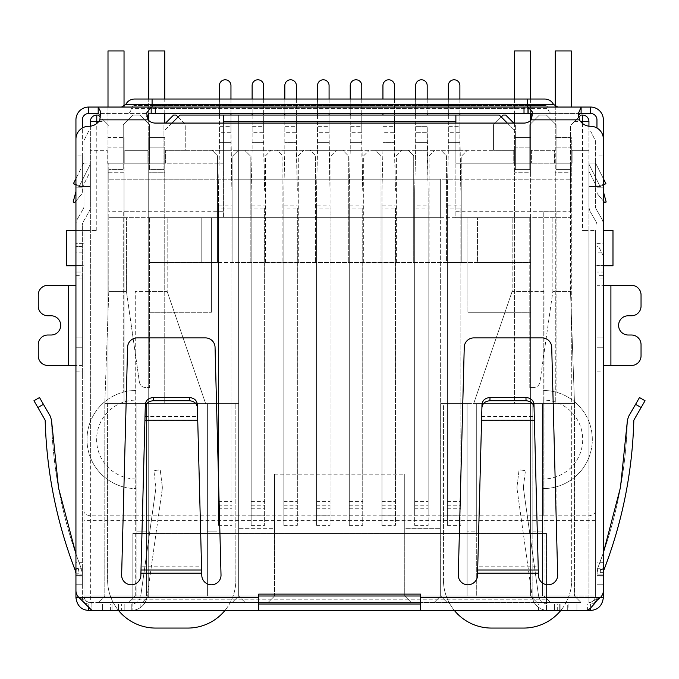 <?xml version="1.0" encoding="UTF-8"?>
<svg xmlns="http://www.w3.org/2000/svg" width="679" height="679" viewBox="0 0 679 679"><rect width="100%" height="100%" fill="white"/><g stroke="black" fill="none" stroke-linecap="round" stroke-linejoin="round"><path stroke-width="0.51" stroke-dasharray="3.4 2.55" d="M178.059 116.983L185.757 124.681L185.757 150.331L212.043 150.331L217.492 155.78L217.492 262.552L232.889 262.552L232.889 155.78L238.337 150.331L212.043 150.331L217.492 155.78L217.492 262.552L148.718 262.552L148.718 596.001L142.31 602.417L580.927 602.417L98.387 602.417L232.243 602.417L128.84 602.417L142.31 602.417L148.718 596.001L142.31 602.417L148.718 596.001L238.66 596.001L238.66 115.065L440.654 115.065L238.66 115.065L238.66 596.001L232.243 602.417L238.66 596.001L238.66 528.669L274.571 528.669L274.571 596.001L146.477 596.001L238.66 596.001L245.068 602.417L238.66 596.001L238.66 403.623L238.66 528.669L274.571 528.669L274.571 474.163L404.743 474.163L404.743 596.001L411.151 602.417L404.743 596.001L404.743 528.669L440.654 528.669L440.654 403.623L440.654 596.001L440.654 217.662L211.407 217.662L211.407 312.247L211.407 217.662L148.718 217.662L148.718 312.247L211.407 312.247L148.718 312.247L148.718 596.001L148.718 291.41L148.718 596.001L530.588 596.001L536.996 602.417L550.465 602.417L536.996 602.417L530.588 596.001L536.996 602.417L530.588 596.001L530.588 262.552L461.813 262.552L461.813 155.78L467.262 150.331L440.968 150.331L446.426 155.78L446.426 262.552L461.813 262.552L461.813 179.188L108.801 179.188L108.801 169.572L123.23 169.572L123.23 124.681L132.846 115.065L139.908 115.065L149.524 124.681L149.524 169.572L163.953 169.572L163.953 131.089L179.986 115.065L499.328 115.065L515.361 131.089L515.361 169.572L529.781 169.572L529.781 124.681L539.406 115.065L546.459 115.065L556.076 124.681L556.076 169.572L570.504 169.572L570.504 179.188L108.801 179.188L108.801 169.572L123.23 169.572L123.23 163.155L124.834 163.155L107.197 163.155L108.801 163.155L108.801 211.254L223.425 211.254L223.425 217.662L223.425 123.077M250.203 262.552L232.889 262.552L232.889 155.78L238.337 150.331L244.746 150.331L250.203 155.78L250.203 262.552L446.426 262.552L446.426 155.78L440.968 150.331L408.266 150.331L413.715 155.78L413.715 262.552L413.715 155.78L408.266 150.331L375.563 150.331L381.012 155.78L381.012 262.552L381.012 155.78L375.563 150.331L342.861 150.331L348.31 155.78L348.31 262.552L348.31 155.78L342.861 150.331L310.159 150.331L315.608 155.78L315.608 262.552L315.608 155.78L310.159 150.331L277.456 150.331L282.905 155.78L282.905 262.552L282.905 155.78L277.456 150.331L244.746 150.331L250.203 155.78L250.203 262.552M477.524 262.552L530.588 262.552L530.588 217.662L477.524 217.662L477.524 262.552L148.718 262.552L148.718 217.662L477.524 217.662L477.524 262.552M429.111 262.552L429.111 155.78L434.56 150.331L429.111 155.78L429.111 262.552M396.409 262.552L396.409 155.78L401.858 150.331L396.409 155.78L396.409 262.552M363.698 262.552L363.698 155.78L369.155 150.331L363.698 155.78L363.698 262.552M330.996 262.552L330.996 155.78L336.445 150.331L330.996 155.78L330.996 262.552M298.293 262.552L298.293 155.78L303.742 150.331L298.293 155.78L298.293 262.552M265.591 262.552L265.591 155.78L271.04 150.331L265.591 155.78L265.591 262.552M588.939 126.184L588.939 230.487L582.531 230.487L595.356 230.487L588.939 230.487L588.939 121.473A6.417 6.417 0 0 0 582.531 115.065L580.927 115.065L570.504 125.479L578.72 117.272M603.368 265.752L595.356 265.752L603.368 265.752L603.368 243.311L595.356 243.311L595.356 230.487L595.356 596.001L595.356 230.487L595.356 265.752L595.356 243.311L603.368 243.311L603.368 265.752L612.984 265.752L612.984 230.487L603.368 230.487M98.778 121.473L104.795 121.473L108.801 125.479L98.387 115.065L96.783 115.065A6.417 6.417 0 0 0 90.366 121.473L90.366 150.331L107.197 150.331L107.197 163.155L107.197 150.331L90.366 150.331L90.366 230.487L96.783 230.487L83.958 230.487L90.366 230.487L90.366 126.184M75.938 265.752L83.958 265.752L75.938 265.752L75.938 243.311L83.958 243.311L83.958 230.487L83.958 596.001L83.958 230.487L66.321 230.487L66.321 265.752L75.938 265.752L75.938 243.311L83.958 243.311L83.958 265.752L83.958 230.487L75.938 230.487M223.425 115.065L223.425 163.155L108.801 163.155L108.801 217.662L223.425 217.662L108.801 217.662L126.438 217.662L108.801 217.662L108.801 211.254M455.881 123.077L455.881 217.662L570.504 217.662L570.504 125.479L570.504 163.155L572.108 163.155L554.471 163.155L556.076 163.155L556.076 124.681L546.459 115.065L539.406 115.065L529.781 124.681L529.781 163.155L570.504 163.155L455.881 163.155L455.881 115.065M171.965 123.077L163.953 131.089L163.953 169.572L149.524 169.572L149.524 124.681L139.908 115.065L132.846 115.065L123.23 124.681L123.23 169.572L108.801 169.572L108.801 163.155L108.801 169.572L123.23 169.572L123.23 124.681L132.846 115.065L139.908 115.065L149.524 124.681L139.908 115.065L132.846 115.065L123.23 124.681L123.23 163.155L108.801 163.155L149.524 163.155L149.524 169.572L163.953 169.572L163.953 124.681L163.953 163.155L149.524 163.155L149.524 124.681L149.524 169.572L163.953 169.572L163.953 163.155L165.557 163.155L147.92 163.155L147.92 150.331L147.92 163.155L223.425 163.155L223.425 211.254M149.524 217.662L167.161 217.662L149.524 217.662L149.524 291.41L167.161 291.41L167.161 217.662L167.161 291.41L205.635 403.623L104.795 403.623L205.635 403.623L167.161 291.41L149.524 291.41L149.524 387.59L149.524 217.662M104.795 121.473L100.254 116.932M258.699 596.001L83.958 596.001A6.417 6.417 0 0 0 90.366 602.417L258.699 602.417M420.615 602.417L90.366 602.417L90.366 230.487L90.366 457.391A49.058 49.058 0 0 1 123.23 392.182L123.23 211.254L136.055 211.254L136.055 515.845L543.251 515.845L543.251 211.254L556.076 211.254L556.076 392.182A49.058 49.058 0 0 1 588.939 457.391L588.939 230.487L588.939 596.001L420.615 596.001M529.781 217.662L512.153 217.662L529.781 217.662L529.781 291.41L512.153 291.41L512.153 217.662L512.153 291.41L529.781 291.41L529.781 217.662M455.881 211.254L570.504 211.254L570.504 291.41L570.504 217.662L455.881 217.662L455.881 163.155L531.385 163.155L513.757 163.155L513.757 150.331L165.557 150.331L185.757 150.331L185.757 124.681L176.133 115.065L173.569 115.065L165.557 123.077M126.438 291.41L126.438 217.662L126.438 291.41L139.39 382.09C140.163 385.477 142.284 387.31 145.739 387.59L149.524 387.59L145.739 387.59C142.284 387.31 140.163 385.477 139.39 382.09L126.438 291.41L108.801 291.41L126.438 291.41M108.801 291.41L108.801 217.662L108.801 291.41L104.795 403.623L108.801 291.41M588.939 602.417A6.417 6.417 0 0 0 595.356 596.001L588.939 596.001L595.356 596.001A6.417 6.417 0 0 1 588.939 602.417L588.939 596.001L588.939 602.417A6.417 6.417 0 0 0 595.356 596.001M552.867 217.662L552.867 291.41L570.504 291.41L552.867 291.41L539.915 382.09C539.143 385.477 537.03 387.31 533.567 387.59C537.03 387.31 539.143 385.477 539.915 382.09L552.867 291.41L552.867 217.662M588.939 150.331L572.108 150.331L572.108 163.155L572.108 150.331L588.939 150.331M570.504 211.254L570.504 163.155L570.504 179.188L461.813 179.188L461.813 155.78L467.262 150.331L493.557 150.331L493.557 124.681L501.246 116.983M440.654 179.188L440.654 403.623L467.101 403.623L467.101 596.001L532.828 596.001L467.101 596.001L467.101 403.623L440.654 403.623L440.654 596.001L434.237 602.417L440.654 596.001L467.101 596.001L467.101 403.623L476.717 403.623L476.717 596.001L476.717 403.623L532.828 403.623L467.101 403.623L467.101 531.878L476.717 531.878L476.717 403.623L476.717 596.001L476.717 531.878L467.101 531.878L467.101 596.001L440.654 596.001L530.588 596.001L530.588 217.662L440.654 217.662L440.654 179.188L238.66 179.188L440.654 179.188M274.571 474.163L274.571 596.001L268.154 602.417L274.571 596.001L440.654 596.001L447.062 602.417L440.654 596.001L440.654 528.669L404.743 528.669L404.743 474.163M507.34 123.077L515.361 131.089L515.361 169.572L529.781 169.572L529.781 163.155L529.781 169.572L515.361 169.572L529.781 169.572L529.781 124.681L529.781 163.155L515.361 163.155L515.361 169.572L515.361 124.681L515.361 163.155L513.757 163.155L513.757 150.331L493.557 150.331L493.557 124.681L503.173 115.065L505.736 115.065L513.757 123.077M147.92 150.331L124.834 150.331L124.834 163.155L124.834 150.331L147.92 150.331M136.055 515.845L123.23 515.845L123.23 486.885A49.058 49.058 0 0 0 136.055 488.591A49.058 49.058 0 0 1 86.997 439.534A49.058 49.058 0 0 1 136.055 390.476A49.058 49.058 0 0 0 123.23 392.182L123.23 211.254L136.055 211.254L136.055 515.845L90.366 515.845C86.301 515.072 84.162 513.604 83.958 511.448M542.453 596.001L574.51 596.001L532.828 596.001L542.453 596.001L542.453 403.623L532.828 403.623L532.828 596.001L532.828 403.623L574.51 403.623L574.51 596.001L574.51 403.623L570.504 291.41L574.51 403.623L473.679 403.623L574.51 403.623L542.453 403.623L542.453 596.001L542.453 531.878L532.828 531.878L532.828 596.001L532.828 403.623L532.828 531.878L542.453 531.878L542.453 596.001M580.927 602.417L574.51 596.001L580.927 602.417M544.049 596.001L550.465 602.417L544.049 596.001L544.049 291.41L544.049 596.001M128.84 602.417L135.257 596.001L128.84 602.417M146.477 596.001L104.795 596.001L146.477 596.001L146.477 403.623L207.392 403.623L207.392 596.001L207.392 403.623L146.477 403.623L146.477 596.001M98.387 602.417L104.795 596.001L104.795 403.623L104.795 596.001L98.387 602.417M123.23 515.845L123.23 486.885A49.058 49.058 0 0 1 90.366 457.391L90.366 602.417A6.417 6.417 0 0 1 83.958 596.001L588.939 596.001L588.939 457.391A49.058 49.058 0 0 1 556.076 486.885L556.076 515.845L588.939 515.845C593.005 515.072 595.144 513.604 595.356 511.448M554.471 163.155L554.471 150.331L531.385 150.331L531.385 163.155L531.385 150.331L554.471 150.331L554.471 163.155M539.406 115.065L529.781 124.681L539.406 115.065L546.459 115.065L556.076 124.681L546.459 115.065L539.406 115.065M556.076 124.681L556.076 169.572L570.504 169.572L570.504 163.155L556.076 163.155L556.076 169.572L570.504 169.572L556.076 169.572L556.076 124.681M467.907 217.662L467.907 312.247L530.588 312.247L467.907 312.247L467.907 217.662M217.017 403.623L238.66 403.623L217.017 403.623L217.017 596.001L217.017 403.623L217.017 596.001L217.017 403.623L207.392 403.623L217.017 403.623M274.571 486.987L404.743 486.987M165.557 163.155L165.557 150.331L165.557 163.155M135.257 596.001L135.257 291.41L135.257 596.001M529.781 387.59L529.781 291.41L529.781 387.59L533.567 387.59L529.781 387.59M512.153 291.41L473.679 403.623L512.153 291.41M556.076 211.254L556.076 392.182A49.058 49.058 0 0 0 543.251 390.476L543.251 211.254L556.076 211.254M543.251 400.101L543.251 390.476A49.058 49.058 0 0 1 592.309 439.534A49.058 49.058 0 0 1 543.251 488.591L543.251 400.101A39.433 39.433 0 0 1 582.692 439.534A39.433 39.433 0 0 1 543.251 478.975M543.251 515.845L543.251 488.591A49.058 49.058 0 0 0 556.076 486.885L556.076 515.845L543.251 515.845L556.076 515.845M544.049 291.41L530.588 291.41L544.049 291.41M148.718 291.41L135.257 291.41L148.718 291.41M201.782 262.552L201.782 217.662L201.782 262.552M207.392 596.001L207.392 403.623L207.392 596.001M104.795 403.623L146.477 403.623L104.795 403.623M146.477 403.623L146.477 531.878L146.477 403.623M136.861 403.623L136.861 596.001L136.861 403.623L136.861 531.878L146.477 531.878L136.861 531.878L136.861 596.001L136.861 403.623M207.392 531.878L217.017 531.878L207.392 531.878M136.055 478.975A39.433 39.433 0 0 1 96.622 439.534A39.433 39.433 0 0 1 136.055 400.101M542.453 403.623L542.453 531.878L542.453 403.623M460.854 208.105L460.854 525.393L460.854 208.105L447.385 208.105L447.385 525.393L447.385 190.409L447.385 515.777L447.385 205.134L460.854 205.134M447.385 205.134L447.385 208.105M448.344 150.331L447.385 190.409L448.344 150.331L459.887 150.331L460.854 190.409L459.887 132.694L448.344 132.694L448.344 150.331L448.344 142.318L459.887 142.318L448.344 142.318L448.344 85.562A5.771 5.771 0 0 1 454.115 79.791A5.771 5.771 0 0 1 459.887 85.562L459.887 150.331L448.344 150.331M448.344 115.065L448.344 126.286L459.887 126.286L459.887 132.694L448.344 132.694L448.344 126.286L459.887 126.286L459.887 115.065M448.344 99.032L448.344 113.461M459.887 113.461L459.887 99.032M428.143 205.134L428.143 208.105L414.682 208.105L414.682 525.393L414.682 190.409L414.682 515.777L414.682 205.134L428.143 205.134L428.143 515.777L428.143 190.409L428.143 525.393L428.143 208.105M414.682 205.134L414.682 208.105M415.641 115.065L415.641 150.331L414.682 190.409L415.641 150.331L427.184 150.331L428.143 190.409L427.184 126.286L427.184 142.318L415.641 142.318L427.184 142.318L427.184 150.331L415.641 150.331L415.641 132.694L427.184 132.694L415.641 132.694L415.641 85.562A5.771 5.771 0 0 1 421.413 79.791A5.771 5.771 0 0 1 427.184 85.562L427.184 115.065M415.641 99.032L415.641 113.461M427.184 113.461L427.184 99.032M395.441 208.105L395.441 525.393L395.441 208.105L381.98 208.105L381.98 525.393L381.98 190.409L381.98 515.777L381.98 205.134L395.441 205.134M381.98 205.134L381.98 208.105M382.939 150.331L381.98 190.409L382.939 150.331L394.482 150.331L395.441 190.409L394.482 132.694L382.939 132.694L382.939 150.331L382.939 142.318L394.482 142.318L382.939 142.318L382.939 85.562A5.771 5.771 0 0 1 388.711 79.791A5.771 5.771 0 0 1 394.482 85.562L394.482 150.331L382.939 150.331M382.939 115.065L382.939 126.286L394.482 126.286L394.482 132.694L382.939 132.694L382.939 126.286L394.482 126.286L394.482 115.065M382.939 99.032L382.939 113.461M394.482 113.461L394.482 99.032M362.739 208.105L362.739 525.393L362.739 208.105L349.269 208.105L349.269 525.393L349.269 190.409L349.269 515.777L349.269 205.134L362.739 205.134M349.269 205.134L349.269 208.105M350.237 150.331L349.269 190.409L350.237 150.331L361.78 150.331L362.739 190.409L361.78 132.694L350.237 132.694L350.237 150.331L350.237 142.318L361.78 142.318L350.237 142.318L350.237 85.562A5.771 5.771 0 0 1 356.008 79.791A5.771 5.771 0 0 1 361.78 85.562L361.78 150.331L350.237 150.331M350.237 115.065L350.237 126.286L361.78 126.286L361.78 132.694L350.237 132.694L350.237 126.286L361.78 126.286L361.78 115.065M350.237 99.032L350.237 113.461M361.78 113.461L361.78 99.032M330.036 208.105L330.036 525.393L330.036 208.105L316.567 208.105L316.567 525.393L316.567 190.409L316.567 515.777L316.567 205.134L330.036 205.134M316.567 205.134L316.567 208.105M317.534 150.331L316.567 190.409L317.534 150.331L329.077 150.331L330.036 190.409L329.077 132.694L317.534 132.694L317.534 150.331L317.534 142.318L329.077 142.318L317.534 142.318L317.534 85.562A5.771 5.771 0 0 1 323.306 79.791A5.771 5.771 0 0 1 329.077 85.562L329.077 150.331L317.534 150.331M317.534 115.065L317.534 126.286L329.077 126.286L329.077 132.694L317.534 132.694L317.534 126.286L329.077 126.286L329.077 115.065M317.534 99.032L317.534 113.461M329.077 113.461L329.077 99.032M231.921 208.105L231.921 525.393L231.921 208.105L218.46 208.105L218.46 525.393L218.46 190.409L218.46 515.777L218.46 205.134L231.921 205.134M218.46 205.134L218.46 208.105M219.419 150.331L218.46 190.409L219.419 150.331L230.962 150.331L231.921 190.409L230.962 132.694L219.419 132.694L219.419 150.331L219.419 142.318L230.962 142.318L219.419 142.318L219.419 85.562A5.771 5.771 0 0 1 225.19 79.791A5.771 5.771 0 0 1 230.962 85.562L230.962 150.331L219.419 150.331M219.419 115.065L219.419 126.286L230.962 126.286L230.962 132.694L219.419 132.694L219.419 126.286L230.962 126.286L230.962 115.065M219.419 99.032L219.419 113.461M230.962 113.461L230.962 99.032M264.632 208.105L264.632 525.393L264.632 208.105L251.162 208.105L251.162 525.393L251.162 190.409L251.162 515.777L251.162 205.134L264.632 205.134M251.162 205.134L251.162 208.105M252.121 150.331L251.162 190.409L252.121 150.331L263.664 150.331L264.632 190.409L263.664 132.694L252.121 132.694L252.121 150.331L252.121 142.318L263.664 142.318L252.121 142.318L252.121 85.562A5.771 5.771 0 0 1 257.893 79.791A5.771 5.771 0 0 1 263.664 85.562L263.664 150.331L252.121 150.331M252.121 115.065L252.121 126.286L263.664 126.286L263.664 132.694L252.121 132.694L252.121 126.286L263.664 126.286L263.664 115.065M252.121 99.032L252.121 113.461M263.664 113.461L263.664 99.032M297.334 208.105L297.334 525.393L297.334 208.105L283.864 208.105L283.864 525.393L283.864 190.409L283.864 515.777L283.864 205.134L297.334 205.134M283.864 205.134L283.864 208.105M284.824 150.331L283.864 190.409L284.824 150.331L296.367 150.331L297.334 190.409L296.367 132.694L284.824 132.694L284.824 150.331L284.824 142.318L296.367 142.318L284.824 142.318L284.824 85.562A5.771 5.771 0 0 1 290.595 79.791A5.771 5.771 0 0 1 296.367 85.562L296.367 150.331L284.824 150.331M284.824 115.065L284.824 126.286L296.367 126.286L296.367 132.694L284.824 132.694L284.824 126.286L296.367 126.286L296.367 115.065M284.824 99.032L284.824 113.461M296.367 113.461L296.367 99.032M118.477 610.429A48.09 48.09 0 0 1 107.605 579.968A48.09 48.09 0 0 0 155.695 628.067L187.76 628.067A48.09 48.09 0 0 0 235.851 579.968A48.09 48.09 0 0 1 224.978 610.429M108.003 107.044L108.003 137.506L124.036 137.506L108.003 137.506L108.003 147.122L124.036 147.122L108.003 147.122L108.003 172.772L124.036 172.772L124.036 403.623L108.003 403.623L108.003 172.772L124.036 172.772L124.036 137.506L124.036 163.155L108.003 163.155L124.036 163.155L124.036 403.623L108.003 403.623L108.003 50.933L124.036 50.933L124.036 106.34M148.718 120.48L148.718 137.506L164.751 137.506L148.718 137.506L148.718 147.122L164.751 147.122L164.751 137.506L164.751 172.772L164.751 147.122L148.718 147.122L148.718 172.772L148.718 163.155L164.751 163.155L148.718 163.155L148.718 50.933L164.751 50.933L164.751 123.077M164.751 113.461L164.751 99.032M148.718 113.783L148.718 99.032M155.695 628.067L187.76 628.067M107.605 403.623L107.605 579.968L107.605 403.623L235.851 403.623L107.605 403.623M235.851 579.968L235.851 403.623L235.851 579.968M148.718 172.772L148.718 403.623L164.751 403.623L148.718 403.623L148.718 172.772L164.751 172.772L164.751 403.623L164.751 172.772L148.718 172.772M555.278 106.34L555.278 147.122L571.302 147.122L571.302 172.772L571.302 163.155L555.278 163.155L571.302 163.155L571.302 137.506L555.278 137.506L571.302 137.506L571.302 147.122L555.278 147.122L555.278 172.772L555.278 50.933L571.302 50.933L571.302 107.044M530.588 50.933L530.588 172.772L530.588 147.122L514.555 147.122L514.555 172.772L514.555 163.155L530.588 163.155L514.555 163.155L514.555 50.933L530.588 50.933M530.588 99.032L530.588 113.682M530.588 120.48L530.588 137.506L514.555 137.506L514.555 147.122L530.588 147.122L530.588 137.506L514.555 137.506L514.555 123.077M514.555 99.032L514.555 113.461M454.327 610.429A48.09 48.09 0 0 1 443.455 579.968A48.09 48.09 0 0 0 491.554 628.067L523.611 628.067A48.09 48.09 0 0 0 571.71 579.968A48.09 48.09 0 0 1 560.829 610.429M443.455 403.623L571.71 403.623L571.71 579.968L571.71 403.623L443.455 403.623L443.455 579.968L443.455 403.623M571.302 172.772L571.302 403.623L555.278 403.623L555.278 172.772L571.302 172.772L571.302 403.623L555.278 403.623L555.278 172.772L571.302 172.772M514.555 403.623L530.588 403.623L530.588 172.772L514.555 172.772L530.588 172.772L530.588 403.623L514.555 403.623L514.555 172.772L514.555 403.623M544.855 105.44L527.218 105.44L544.855 105.44A3.208 3.208 0 0 1 548.063 108.648L527.218 108.648L548.063 108.648C548.343 111.568 549.948 113.172 552.867 113.461L152.088 113.461L552.867 113.461M75.938 337.896L75.938 584.78L75.938 337.896L75.938 584.78L75.938 337.896L82.354 337.896L75.938 337.896L82.354 337.896L82.354 347.241L82.354 337.896L75.938 337.896M75.938 224.987L75.938 272.05L82.354 272.05L82.354 246.401L75.938 246.401L75.938 272.05L82.354 272.05L82.354 265.633L75.938 265.633L82.354 265.633L82.354 224.987L82.354 576.106L75.938 576.106L75.938 224.987A12.825 12.825 0 0 1 77.661 218.579A12.825 12.825 0 0 0 75.938 224.987M75.938 275.699L82.354 275.699L82.354 246.401L75.938 246.401L75.938 597.605A12.825 12.825 0 0 0 88.762 610.429L590.543 610.429A12.825 12.825 0 0 0 603.368 597.605L603.368 256.017L598.555 246.401L603.368 256.017L603.368 265.633L603.368 224.987L603.368 585.026L596.96 585.026L596.96 597.605C596.009 601.942 593.87 604.081 590.543 604.013A6.417 6.417 0 0 0 596.96 597.605L596.96 568.747L603.368 568.747M82.354 576.106L82.354 585.026L75.938 585.026L75.938 576.106M603.368 272.05L603.368 265.633L603.368 272.05L596.96 272.05L603.368 272.05M603.368 337.896L603.368 584.78L603.368 337.896L603.368 584.78L603.368 337.896L596.96 337.896L603.368 337.896L596.96 337.896L596.96 347.241L596.96 337.896L603.368 337.896M90.366 205.949A12.825 12.825 0 0 1 88.652 212.366A12.825 12.825 0 0 0 90.366 205.949L90.366 163.036L83.958 163.036L83.958 140.595L83.958 163.036L90.366 163.036L90.366 130.971L88.762 130.971L83.958 140.595L88.762 130.971L90.366 130.971L90.366 205.949M83.093 209.157L77.661 218.579L83.093 209.157A6.417 6.417 0 0 0 83.958 205.949L83.958 163.036L83.958 205.949A6.417 6.417 0 0 1 83.093 209.157M83.211 221.787L88.652 212.366L83.211 221.787A6.417 6.417 0 0 0 82.354 224.987A6.417 6.417 0 0 1 83.211 221.787M82.354 574.892L82.354 337.896L82.354 584.78L82.354 574.892L75.938 574.892L82.354 574.892M75.938 573.203L75.08 569.995L75.938 573.203L75.08 569.995L78.246 568.162L79.146 573.203L75.938 573.203L79.146 573.203L78.246 568.162L75.938 569.503L78.246 568.162L79.146 573.203L75.938 573.203L79.146 573.203L78.246 568.162L74.376 568.162A448.878 448.878 0 0 0 75.08 569.995L78.246 568.162L74.376 568.162A448.878 448.878 0 0 0 75.08 569.995M82.354 585.026L82.354 597.605L79.036 597.605L91.894 604.013L91.894 610.429M82.354 597.605A6.417 6.417 0 0 0 88.762 604.013C85.452 604.191 83.313 602.052 82.354 597.605L82.354 568.747L75.938 568.747M88.762 607.595L88.762 604.013L120.022 604.013L120.022 610.429L120.022 604.013L132.846 604.013L132.846 610.429L132.846 599.209L546.459 599.209L546.459 610.429L546.459 604.013L590.543 604.013L590.543 608.333M82.354 568.747L82.354 562.331L75.938 562.331M82.354 562.331L82.354 375.088L75.938 375.088M75.938 371.88L82.354 371.88L82.354 375.088M82.354 371.88L82.354 365.472L75.938 365.472M68.401 285.316L47.886 285.316A9.616 9.616 0 0 0 38.262 294.932L38.262 306.153A9.616 9.616 0 0 0 47.886 315.777L51.095 315.777A9.616 9.616 0 0 1 60.711 325.394A9.616 9.616 0 0 1 51.095 335.01L47.886 335.01A9.616 9.616 0 0 0 38.262 344.626L38.262 355.855A9.616 9.616 0 0 0 47.886 365.472L68.401 365.472L68.401 285.316L75.938 285.316M82.354 275.699L82.354 365.472L68.401 365.472M82.354 278.899L75.938 278.899M596.96 574.892L596.96 337.896L596.96 574.892L603.368 574.892L596.96 574.892M603.75 570.428L600.559 569.257L603.758 570.419L603.368 572.609L603.758 570.419L603.368 572.609L600.16 572.609L603.368 572.609L600.16 572.609L600.559 569.257L600.16 572.609L600.559 569.257L603.758 570.419A448.878 448.878 0 0 0 604.208 569.257C622.541 521.243 632.421 471.549 633.83 420.174L645.05 400.737L641.137 407.527L645.05 400.737L639.499 397.529L628.482 416.617L635.578 404.319L628.482 416.617L627.404 420.411C625.962 471.379 616.074 520.649 597.732 568.23L596.96 575.41L597.732 568.23L596.96 572.609L597.732 568.23L603.368 552.816L597.732 568.23C616.074 520.649 625.962 471.379 627.404 420.411M603.368 278.899L596.96 278.899L596.96 275.699L603.368 275.699M596.96 278.899L596.96 285.316L603.368 285.316M610.905 365.472L631.428 365.472A9.616 9.616 0 0 0 641.044 355.855L641.044 344.626A9.616 9.616 0 0 0 631.428 335.01L628.219 335.01A9.616 9.616 0 0 1 618.594 325.394A9.616 9.616 0 0 1 628.219 315.777L631.428 315.777A9.616 9.616 0 0 0 641.044 306.153L641.044 294.932A9.616 9.616 0 0 0 631.428 285.316L610.905 285.316L610.905 365.472L603.368 365.472M603.368 375.088L596.96 375.088L596.96 285.316L610.905 285.316M596.96 371.88L603.368 371.88M596.96 375.088L596.96 562.331L603.368 562.331M596.96 562.331L596.96 568.747M597.359 600.058L597.359 598.827L600.278 597.605L596.96 597.605M603.368 576.106L596.96 576.106L596.96 585.026M596.213 209.157L601.653 218.579A12.825 12.825 0 0 1 603.368 224.987A12.825 12.825 0 0 0 601.653 218.579L596.213 209.157A6.417 6.417 0 0 1 595.356 205.949L595.356 163.036L595.356 205.949A6.417 6.417 0 0 0 596.213 209.157M588.939 163.036L595.356 163.036L588.939 163.036L588.939 205.949L588.939 163.036M596.96 576.106L596.96 224.987A6.417 6.417 0 0 0 596.094 221.787L590.662 212.366A12.825 12.825 0 0 1 588.939 205.949A12.825 12.825 0 0 0 590.662 212.366L596.094 221.787A6.417 6.417 0 0 1 596.96 224.987L596.96 272.05L596.96 265.633L603.368 265.633L596.96 265.633L596.96 246.401L598.555 246.401L596.96 246.401L596.96 275.699M588.939 130.971L590.543 130.971L595.356 140.595L595.356 163.036L595.356 140.595L590.543 130.971L588.939 130.971M82.354 573.203L82.354 575.41L82.354 573.203L82.354 575.41L82.354 573.203L80.631 566.787L82.354 573.203M45.17 420.174C46.571 471.15 56.306 520.479 74.376 568.162C56.306 520.479 46.571 471.15 45.17 420.174L33.95 400.737L37.863 407.527L43.422 404.319L39.501 397.529L33.95 400.737L37.863 407.527L43.422 404.319L39.501 397.529L43.422 404.319L37.863 407.527M420.615 610.429L576.921 610.429L420.615 610.429L420.615 604.013L576.921 604.013L567.296 604.013L567.296 610.429L567.296 604.013L548.063 604.013L548.063 610.429L548.063 604.013L560.888 604.013L548.063 604.013L548.063 610.429A16.033 16.033 0 0 1 532.183 596.629A16.033 16.033 0 0 0 548.063 610.429L548.063 604.013L554.471 604.013L548.063 604.013A9.616 9.616 0 0 1 538.532 595.738A9.616 9.616 0 0 0 548.063 604.013L420.615 604.013L420.615 594.117L258.699 594.117L258.699 597.605L79.036 597.605A9.616 9.616 0 0 1 75.938 590.535L75.938 139.11A12.825 12.825 0 0 1 88.762 126.286A12.825 12.825 0 0 0 99.872 119.869L100.602 115.77L98.192 113.461L151.188 113.461L146.639 116.448L146.63 113.028M258.699 610.429L102.393 610.429L258.699 610.429L258.699 597.605M587.42 610.429L587.335 604.013L590.543 604.013M559.284 610.429L559.284 604.013L559.284 610.429M603.368 572.609L600.16 572.609L600.559 569.257L603.758 570.419A448.878 448.878 0 0 0 604.208 569.257C622.541 521.243 632.421 471.549 633.83 420.174M75.938 184.476L82.728 186.564L73.408 183.695L83.958 162.604L83.958 186.564L83.958 162.604L75.938 178.636M50.441 416.473L43.422 404.319L50.441 416.473L51.511 420.267C52.928 470.759 62.629 519.596 80.631 566.787C62.629 519.596 52.928 470.759 51.511 420.267M75.938 553.945L80.631 566.795L75.938 553.945M88.762 604.013L258.699 604.013L102.393 604.013L102.393 610.429L102.393 604.013L121.626 604.013L121.626 610.429M576.921 610.429L576.921 604.013L576.921 610.429M258.699 604.013L131.251 604.013A9.616 9.616 0 0 0 140.774 595.738A9.616 9.616 0 0 1 131.251 604.013L118.426 604.013L131.251 604.013L124.834 604.013L131.251 604.013L131.251 610.429A16.033 16.033 0 0 0 147.122 596.629A16.033 16.033 0 0 1 131.251 610.429L131.251 604.013L121.626 604.013M600.559 569.257L604.208 569.257L600.559 569.257M603.368 184.96L600.16 186.564L605.897 183.695L596.578 186.564L588.939 186.564L596.578 186.564L595.356 186.564L595.356 162.604L595.356 186.564L603.368 184.476M73.408 183.695L79.146 186.564L90.366 186.564L79.146 186.564L75.938 184.96M597.359 598.827L587.42 604.013L420.615 604.013M132.846 604.013L546.459 604.013L546.459 533.482L132.846 533.482L132.846 599.209L546.459 599.209L546.459 533.482L132.846 533.482L132.846 604.013M81.955 600.058L81.955 598.827M162.222 489.211L147.122 596.629L162.222 489.211A11.22 11.22 0 0 0 162.247 486.274A11.22 11.22 0 0 1 162.222 489.211M517.092 489.211L532.183 596.629L517.092 489.211A11.22 11.22 0 0 1 517.067 486.274A11.22 11.22 0 0 0 517.092 489.211M645.05 400.737L639.499 397.529L635.578 404.319L639.499 397.529L645.05 400.737M603.368 178.636L595.356 162.604L603.368 178.636M90.366 186.564L90.366 164.114L79.146 186.564L90.366 164.114L90.366 171.286L82.728 186.564L90.366 171.286L90.366 186.564M420.615 597.605L600.278 597.605A9.616 9.616 0 0 0 603.368 590.535L603.368 139.11A12.825 12.825 0 0 0 590.543 126.286A12.825 12.825 0 0 1 579.433 119.869L578.483 115.702M146.639 116.448L148.124 119.869A9.616 9.616 0 0 0 155.296 123.077L524.01 123.077A9.616 9.616 0 0 0 531.182 119.869L532.361 115.914L532.361 111.95M557.68 575.164L551.713 347.266A9.616 9.616 0 0 0 542.097 337.896L473.866 337.896A9.616 9.616 0 0 0 464.249 347.266L458.283 575.164A9.616 9.616 0 0 0 467.907 584.78A9.616 9.616 0 0 0 477.524 575.164L477.744 566.787L538.252 566.787L538.439 575.164A9.616 9.616 0 0 0 548.063 584.78A9.616 9.616 0 0 0 557.68 575.164M201.782 575.164A9.616 9.616 0 0 0 211.407 584.78A9.616 9.616 0 0 0 221.023 575.164L215.056 347.266A9.616 9.616 0 0 0 205.44 337.896L137.209 337.896A9.616 9.616 0 0 0 127.593 347.266L121.626 575.164A9.616 9.616 0 0 0 131.251 584.78A9.616 9.616 0 0 0 140.867 575.164L141.088 566.787L201.595 566.787L201.782 575.164M155.881 487.064L153.861 470.615L155.881 487.064A4.812 4.812 0 0 1 155.873 488.311L140.774 595.738L155.873 488.311A4.812 4.812 0 0 0 155.881 487.064M162.247 486.274L160.227 469.834L153.861 470.615L160.227 469.834L162.247 486.274M523.424 487.064L525.444 470.615L523.424 487.064A4.812 4.812 0 0 0 523.441 488.311L538.532 595.738L523.441 488.311A4.812 4.812 0 0 1 523.424 487.064M517.067 486.274L519.079 469.834L525.444 470.615L519.079 469.834L517.067 486.274M600.16 186.564L596.578 186.564L600.16 186.564L588.939 164.114L588.939 171.286L588.939 164.114L600.16 186.564M588.939 186.564L588.939 171.286L596.578 186.564L588.939 171.286L588.939 186.564M477.71 569.995L477.71 568.162M538.26 568.162L538.286 569.995M141.045 569.995L141.045 568.162M201.604 568.162L201.629 569.995M581.114 113.461L528.126 113.461M477.744 566.787L481.997 404.319M533.966 404.319L538.252 566.787M145.34 404.319L145.017 416.473L197.631 416.473L197.309 404.319M141.088 566.787L145.017 416.473M197.631 416.473L201.595 566.787M152.088 113.461L126.438 113.461L152.088 113.461L152.088 108.648L152.088 113.461M596.96 128L596.96 191.172A9.616 9.616 0 0 0 597.282 193.659A9.616 9.616 0 0 1 596.96 191.172L596.96 119.869A6.417 6.417 0 0 0 590.543 113.461L88.762 113.461A6.417 6.417 0 0 0 82.354 119.869L82.354 191.172A9.616 9.616 0 0 1 82.023 193.659A9.616 9.616 0 0 0 82.354 191.172L82.354 128M603.368 201.035L597.282 193.659L604.616 202.444L606.169 202.028L603.478 192.004A3.208 3.208 0 0 1 603.368 191.172L603.368 119.869A12.825 12.825 0 0 0 590.543 107.044L88.762 107.044A12.825 12.825 0 0 0 75.938 119.869L75.938 191.172A3.208 3.208 0 0 1 75.827 192.004L73.145 202.028L74.69 202.444L82.023 193.659L75.938 201.035M152.088 105.44L527.218 105.44L134.45 105.44L152.088 105.44L152.088 108.648L131.251 108.648L527.218 108.648L527.218 113.461L527.218 108.648L152.088 108.648L152.088 105.44M527.218 107.044L121.533 107.044L557.782 107.044L527.218 107.044L527.218 104.371L125.836 104.371M82.354 155.143L82.354 187.2L82.354 155.143L75.938 155.143L75.938 187.2L75.938 155.143L82.354 155.143M603.368 155.143L603.368 187.2L603.368 155.143L596.96 155.143L596.96 187.2L596.96 155.143L603.368 155.143M75.938 187.2L82.354 187.2L75.938 187.2M603.368 187.2L596.96 187.2L603.368 187.2M152.088 107.044L152.088 99.032L544.855 99.032M96.783 230.487L96.783 123.468M582.531 123.468L582.531 230.487M574.51 121.473L580.528 121.473M595.356 520.657L83.958 520.657M83.958 596.001A6.417 6.417 0 0 0 90.366 602.417M447.385 508.783L460.854 508.783M447.385 505.804L460.854 505.804M447.385 501.348L460.854 501.348L447.385 501.348M414.682 508.783L428.143 508.783M414.682 505.804L428.143 505.804M414.682 501.348L428.143 501.348L414.682 501.348M415.641 126.286L427.184 126.286L415.641 126.286M381.98 508.783L395.441 508.783M381.98 505.804L395.441 505.804M381.98 501.348L395.441 501.348L381.98 501.348M349.269 508.783L362.739 508.783M349.269 505.804L362.739 505.804M349.269 501.348L362.739 501.348L349.269 501.348M316.567 508.783L330.036 508.783M316.567 505.804L330.036 505.804M316.567 501.348L330.036 501.348L316.567 501.348M218.46 508.783L231.921 508.783M218.46 505.804L231.921 505.804M218.46 501.348L231.921 501.348L218.46 501.348M251.162 508.783L264.632 508.783M251.162 505.804L264.632 505.804M251.162 501.348L264.632 501.348L251.162 501.348M283.864 508.783L297.334 508.783M283.864 505.804L297.334 505.804M283.864 501.348L297.334 501.348L283.864 501.348M527.218 105.44L527.218 108.648L527.218 105.44M82.354 347.241L75.938 347.241L82.354 347.241M75.938 575.41L82.354 575.41L75.938 575.41M110.405 610.429L110.405 604.013M82.354 252.809L75.938 252.809M596.96 347.241L603.368 347.241L596.96 347.241M603.368 575.41L596.96 575.41L603.368 575.41M568.9 604.013L568.9 610.429M601.764 252.809L596.96 252.809M112.01 604.013L112.01 610.429L112.01 604.013M124.834 604.013L124.834 610.429L124.834 604.013M140.867 604.013L140.867 610.429M538.439 610.429L538.439 604.013M554.471 604.013L554.471 610.429L554.471 604.013M557.68 610.429L557.68 604.013M635.578 404.319L641.137 407.527M148.124 119.869L99.872 119.869M579.433 119.869L531.182 119.869M538.388 573.203L477.575 573.203M201.731 573.203L140.918 573.203M534.39 420.284L481.581 420.284M197.733 420.284L144.924 420.284M481.683 416.473L534.288 416.473M553.47 104.371L527.218 104.371L527.218 99.032M447.385 525.393L460.854 525.393M447.385 515.777L460.854 515.777M414.682 525.393L428.143 525.393M414.682 515.777L428.143 515.777M381.98 525.393L395.441 525.393M381.98 515.777L395.441 515.777M349.269 525.393L362.739 525.393M349.269 515.777L362.739 515.777M316.567 525.393L330.036 525.393M316.567 515.777L330.036 515.777M218.46 525.393L231.921 525.393M218.46 515.777L231.921 515.777M251.162 525.393L264.632 525.393M251.162 515.777L264.632 515.777M283.864 525.393L297.334 525.393M283.864 515.777L297.334 515.777M75.938 584.78L82.354 584.78L75.938 584.78M596.96 584.78L603.368 584.78L596.96 584.78M91.971 610.429L91.971 604.013M587.335 610.429L587.335 604.013M118.426 604.013L118.426 610.429L118.426 604.013M560.888 604.013L560.888 610.429L560.888 604.013M100.602 111.662L100.602 115.77M578.364 116.703L578.364 113.546M134.45 105.44L132.167 106.399L131.251 108.648C130.962 111.568 129.358 113.172 126.438 113.461"/><path stroke-width="1.02" d="M603.368 230.487L612.984 230.487L612.984 265.752L603.368 265.752M75.938 230.487L66.321 230.487L66.321 265.752L75.938 265.752M223.425 123.077L223.425 121.473L455.881 121.473L455.881 123.077M455.881 121.473L455.881 115.065L223.425 115.065L223.425 121.473M90.366 126.184L90.366 121.473A6.417 6.417 0 0 1 96.783 115.065L98.387 115.065L100.254 116.932M258.699 602.417L420.615 602.417M578.72 117.272L580.927 115.065L582.531 115.065A6.417 6.417 0 0 1 588.939 121.473L588.939 126.184M171.965 123.077L179.986 115.065L223.425 115.065M455.881 115.065L499.328 115.065L507.34 123.077M501.246 116.983L503.173 115.065L505.736 115.065L513.757 123.077M165.557 123.077L173.569 115.065L176.133 115.065L178.059 116.983M448.344 99.032L448.344 85.562A5.771 5.771 0 0 1 454.115 79.791A5.771 5.771 0 0 1 459.887 85.562L459.887 99.032M448.344 113.461L448.344 115.065M459.887 115.065L459.887 113.461M415.641 99.032L415.641 85.562A5.771 5.771 0 0 1 421.413 79.791A5.771 5.771 0 0 1 427.184 85.562L427.184 99.032M415.641 113.461L415.641 115.065M427.184 115.065L427.184 113.461M382.939 99.032L382.939 85.562A5.771 5.771 0 0 1 388.711 79.791A5.771 5.771 0 0 1 394.482 85.562L394.482 99.032M382.939 113.461L382.939 115.065M394.482 115.065L394.482 113.461M350.237 99.032L350.237 85.562A5.771 5.771 0 0 1 356.008 79.791A5.771 5.771 0 0 1 361.78 85.562L361.78 99.032M350.237 113.461L350.237 115.065M361.78 115.065L361.78 113.461M317.534 99.032L317.534 85.562A5.771 5.771 0 0 1 323.306 79.791A5.771 5.771 0 0 1 329.077 85.562L329.077 99.032M317.534 113.461L317.534 115.065M329.077 115.065L329.077 113.461M219.419 99.032L219.419 85.562A5.771 5.771 0 0 1 225.19 79.791A5.771 5.771 0 0 1 230.962 85.562L230.962 99.032M219.419 113.461L219.419 115.065M230.962 115.065L230.962 113.461M252.121 99.032L252.121 85.562A5.771 5.771 0 0 1 257.893 79.791A5.771 5.771 0 0 1 263.664 85.562L263.664 99.032M252.121 113.461L252.121 115.065M263.664 115.065L263.664 113.461M284.824 99.032L284.824 85.562A5.771 5.771 0 0 1 290.595 79.791A5.771 5.771 0 0 1 296.367 85.562L296.367 99.032M284.824 113.461L284.824 115.065M296.367 115.065L296.367 113.461M224.978 610.429A48.09 48.09 0 0 1 187.76 628.067L155.695 628.067A48.09 48.09 0 0 1 118.477 610.429M124.036 106.34L124.036 50.933L108.003 50.933L108.003 107.044M164.751 123.077L164.751 113.461M164.751 99.032L164.751 50.933L148.718 50.933L148.718 99.032M148.718 120.48L148.718 113.783M571.302 107.044L571.302 50.933L555.278 50.933L555.278 106.34M514.555 99.032L514.555 50.933L530.588 50.933L530.588 99.032M530.588 113.682L530.588 120.48M514.555 113.461L514.555 123.077M560.829 610.429A48.09 48.09 0 0 1 523.611 628.067L491.554 628.067A48.09 48.09 0 0 1 454.327 610.429M75.938 201.035L74.69 202.444L73.145 202.028L75.827 192.004A3.208 3.208 0 0 0 75.938 191.172L75.938 119.869A12.825 12.825 0 0 1 88.762 107.044L98.192 107.044L100.602 111.662L99.872 119.869A12.825 12.825 0 0 1 88.762 126.286A12.825 12.825 0 0 0 75.938 139.11L75.938 590.535A9.616 9.616 0 0 0 79.036 597.605L75.938 597.605L75.938 585.026M603.368 585.026L603.368 597.605C602.222 605.71 597.953 609.98 590.543 610.429L88.762 610.429C81.361 610.022 77.092 605.744 75.938 597.605M75.08 569.995C56.561 521.769 46.588 471.829 45.17 420.174C46.588 471.829 56.561 521.769 75.08 569.995L75.938 569.503L75.08 569.995L75.938 573.203M68.401 365.472L68.401 285.316L47.886 285.316A9.616 9.616 0 0 0 38.262 294.932L38.262 306.153A9.616 9.616 0 0 0 47.886 315.777L51.095 315.777A9.616 9.616 0 0 1 60.711 325.394A9.616 9.616 0 0 1 51.095 335.01L47.886 335.01A9.616 9.616 0 0 0 38.262 344.626L38.262 355.855A9.616 9.616 0 0 0 47.886 365.472L75.938 365.472M68.401 285.316L75.938 285.316M610.905 285.316L610.905 365.472L631.428 365.472A9.616 9.616 0 0 0 641.044 355.855L641.044 344.626A9.616 9.616 0 0 0 631.428 335.01L628.219 335.01A9.616 9.616 0 0 1 618.594 325.394A9.616 9.616 0 0 1 628.219 315.777L631.428 315.777A9.616 9.616 0 0 0 641.044 306.153L641.044 294.932A9.616 9.616 0 0 0 631.428 285.316L603.368 285.316M610.905 365.472L603.368 365.472M603.368 597.605L600.278 597.605A9.616 9.616 0 0 0 603.368 590.535L603.368 139.11A12.825 12.825 0 0 0 590.543 126.286A12.825 12.825 0 0 1 579.433 119.869L578.364 113.546L581.114 107.044L590.543 107.044A12.825 12.825 0 0 1 603.368 119.869L603.368 191.172A3.208 3.208 0 0 0 603.478 192.004L606.169 202.028L604.616 202.444L603.368 201.035M603.368 572.609L603.75 570.428C622.38 522.066 632.404 471.981 633.83 420.174C632.404 471.981 622.38 522.066 603.75 570.428M88.762 610.429L88.762 607.595M590.543 608.333L590.543 610.429M45.17 420.174L33.95 400.737L39.501 397.529L33.95 400.737L39.501 397.529L50.441 416.473L51.511 420.267L58.555 488.006L75.938 553.945L58.555 488.006L51.511 420.267M37.863 407.527L43.422 404.319L50.441 416.473M420.615 610.429L420.615 594.117L258.699 594.117L258.699 597.605L79.036 597.605L91.894 610.429M587.42 610.429C589.474 609.428 592.784 605.965 597.359 600.058L600.278 597.605L420.615 597.605M258.699 610.429L258.699 597.605M420.615 604.013L258.699 604.013M627.404 420.411L620.462 487.488L603.368 552.816L620.462 487.488L627.404 420.411L628.482 416.617L639.499 397.529L645.05 400.737L633.83 420.174M75.938 178.636L73.408 183.695L75.938 184.476M73.638 183.763L75.938 184.96M531.564 114.114L528.126 113.461L528.126 107.044L532.361 111.95L531.182 119.869A9.616 9.616 0 0 1 524.01 123.077L155.296 123.077A9.616 9.616 0 0 1 148.124 119.869L146.63 113.028L151.188 107.044L581.114 107.044L581.114 113.461L579.476 114.004L578.483 115.702M538.286 569.995L538.388 573.203L477.575 573.203L477.71 569.995L538.286 569.995L534.381 420.174L481.581 420.174L477.524 575.164A9.616 9.616 0 0 1 467.907 584.78A9.616 9.616 0 0 1 458.283 575.164L464.249 347.266A9.616 9.616 0 0 1 473.866 337.896L542.097 337.896A9.616 9.616 0 0 1 551.713 347.266L557.68 575.164A9.616 9.616 0 0 1 548.063 584.78A9.616 9.616 0 0 1 538.439 575.164L538.26 568.858M201.629 569.995L201.731 573.203L140.918 573.203L141.045 569.995L201.629 569.995L197.725 420.174L144.924 420.174L140.867 575.164A9.616 9.616 0 0 1 131.251 584.78A9.616 9.616 0 0 1 121.626 575.164L127.593 347.266A9.616 9.616 0 0 1 137.209 337.896L205.44 337.896A9.616 9.616 0 0 1 215.056 347.266L221.023 575.164A9.616 9.616 0 0 1 211.407 584.78A9.616 9.616 0 0 1 201.782 575.164L201.604 568.858M603.368 184.476L605.897 183.695L603.368 178.636L605.897 183.695L603.368 184.96M88.762 107.044L88.762 113.461L98.192 113.461L98.192 107.044L151.188 107.044L151.188 113.461L528.126 113.461M477.71 568.162L477.71 569.995M141.045 568.162L141.045 569.995M596.96 128L596.96 119.869A6.417 6.417 0 0 0 590.543 113.461L581.114 113.461M534.381 420.174L533.966 404.319C533.38 400.211 530.706 397.953 525.953 397.529L490.009 397.529C485.256 397.953 482.591 400.211 481.997 404.319L481.581 420.174M534.05 407.527C533.465 403.419 530.791 401.162 526.038 400.737L489.924 400.737C485.171 401.162 482.506 403.419 481.912 407.527M145.255 407.527C145.849 403.419 148.514 401.162 153.267 400.737L153.352 397.529C148.599 397.953 145.934 400.211 145.34 404.319L144.924 420.174M153.267 400.737L189.382 400.737C194.135 401.162 196.808 403.419 197.394 407.527L197.725 420.174M197.394 407.527L197.309 404.319C196.723 400.211 194.05 397.953 189.297 397.529L189.382 400.737M153.352 397.529L189.297 397.529M88.762 113.461A6.417 6.417 0 0 0 82.354 119.869L82.354 128M121.533 107.044L125.836 104.371L152.088 104.371L152.088 99.032L134.45 99.032L544.855 99.032C548.734 99.185 551.611 100.959 553.47 104.371L557.782 107.044M96.783 123.468L96.783 121.473L98.778 121.473M420.615 596.001L258.699 596.001M580.528 121.473L582.531 121.473L582.531 123.468M96.783 115.065L96.783 121.473L90.366 121.473M588.939 121.473L582.531 121.473L582.531 115.065M635.578 404.319L641.137 407.527M579.433 119.869L531.182 119.869M148.124 119.869L99.872 119.869M155.296 113.461L155.296 107.044M524.01 107.044L524.01 113.461M590.543 113.461L590.543 107.044M489.924 400.737L490.009 397.529M526.038 400.737L525.953 397.529M527.218 107.044L527.218 104.371L152.088 104.371L152.088 107.044M527.218 99.032L527.218 104.371L553.47 104.371M125.836 104.371C127.694 100.959 130.572 99.185 134.45 99.032"/></g></svg>

